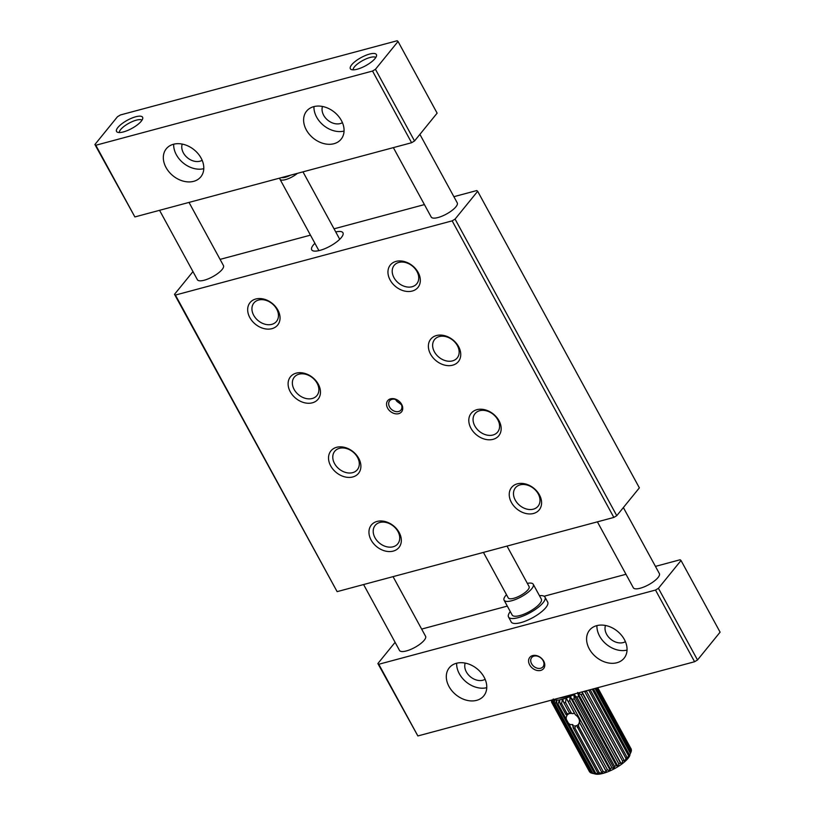 <?xml version="1.0" encoding="UTF-8"?>
<svg xmlns="http://www.w3.org/2000/svg" width="815" height="815" viewBox="0 0 815 815"><rect width="100%" height="100%" fill="white"/><g stroke="black" fill="none" stroke-linecap="round" stroke-linejoin="round"><path stroke-width="1.22" d="M119.306 132.55A13.05 4.106 151.4 0 1 119.459 131.521A13.05 4.106 151.4 0 1 120.64 129.575A13.05 4.106 151.4 0 1 130.787 122.27A13.05 4.106 151.4 0 1 141.076 119.734A13.05 4.106 151.4 0 1 142.024 120.162M353.109 69.856A13.05 4.106 151.4 0 1 353.262 68.817A13.05 4.106 151.4 0 1 354.433 66.881A13.05 4.106 151.4 0 1 364.58 59.577A13.05 4.106 151.4 0 1 374.869 57.04A13.05 4.106 151.4 0 1 375.827 57.468M395.102 642.332L377.875 663.542L378.781 664.266L655.505 590.06L658.428 588.308L681.024 560.496L680.118 559.762L655.443 566.384M625.981 574.28L544.084 596.244M507.307 606.105L421.65 629.078M681.024 560.496L720.103 632.165L697.508 659.977L694.584 661.739L417.861 735.945L377.875 663.542M425.522 636.179A14.833 4.666 151.4 0 1 425.573 636.26A14.833 4.666 151.4 0 1 424.238 640.223A14.833 4.666 151.4 0 1 410.485 649.524A14.833 4.666 151.4 0 1 399.533 650.462A14.833 4.666 151.4 0 1 399.482 650.38M659.325 573.485A14.833 4.666 151.4 0 1 659.366 573.566A14.833 4.666 151.4 0 1 658.041 577.529A14.833 4.666 151.4 0 1 644.278 586.831A14.833 4.666 151.4 0 1 633.326 587.768A14.833 4.666 151.4 0 1 633.286 587.686M625.411 641.68A13.346 10.045 39.1 0 1 606.635 634.294A13.346 10.045 39.1 0 1 605.474 625.482M485.129 679.303A13.346 10.045 39.1 0 1 466.353 671.906A13.346 10.045 39.1 0 1 465.192 663.094M697.508 659.977L658.428 588.308M655.505 590.06L694.584 661.739M417.861 735.945L378.781 664.266M589.286 648.893A22.239 16.748 -140.9 0 0 624.086 658.225A22.239 16.748 -140.9 0 0 617.383 631.197A22.239 16.748 -140.9 0 0 589.551 630.168A22.239 16.748 -140.9 0 0 589.286 648.893M449.004 686.515A22.239 16.748 -140.9 0 0 483.804 695.837A22.239 16.748 -140.9 0 0 477.101 668.809A22.239 16.748 -140.9 0 0 449.279 667.78A22.239 16.748 -140.9 0 0 449.004 686.515M543.697 661.118A8.894 6.703 -140.9 0 0 529.668 657.522A8.894 6.703 -140.9 0 0 536.678 670.368A8.894 6.703 -140.9 0 0 543.697 661.118M596.937 625.604A22.239 16.748 -140.9 0 0 599.626 636.169A22.239 16.748 -140.9 0 0 627.041 650.064M456.655 663.216A22.239 16.748 -140.9 0 0 459.344 673.791A22.239 16.748 -140.9 0 0 486.769 687.677M543.096 660.639A7.294 5.491 -140.9 0 0 531.686 657.583A7.294 5.491 -140.9 0 0 536.138 667.811A7.294 5.491 -140.9 0 0 543.004 666.782A7.294 5.491 -140.9 0 0 543.096 660.639M397.139 40.75L120.416 114.956L117.492 116.708L94.897 144.53L95.803 145.253L372.526 71.048L375.45 69.295L398.046 41.473L397.139 40.75M398.046 41.473L437.125 113.153L414.529 140.964L411.606 142.727L134.883 216.933L94.897 144.53M141.26 121.211A14.833 4.666 151.4 0 1 127.507 130.512A14.833 4.666 151.4 0 1 116.555 131.449A14.833 4.666 151.4 0 1 127.334 120.253A14.833 4.666 151.4 0 1 142.594 117.248A14.833 4.666 151.4 0 1 141.26 121.211M375.063 58.517A14.833 4.666 151.4 0 1 361.3 67.818A14.833 4.666 151.4 0 1 350.348 68.755A14.833 4.666 151.4 0 1 361.137 57.559A14.833 4.666 151.4 0 1 376.398 54.554A14.833 4.666 151.4 0 1 375.063 58.517M342.432 122.668A13.346 10.045 39.1 0 1 323.667 115.272A13.346 10.045 39.1 0 1 322.495 106.47M202.161 160.29A13.346 10.045 39.1 0 1 183.385 152.894A13.346 10.045 39.1 0 1 182.214 144.082M414.529 140.964L375.45 69.295M372.526 71.048L411.606 142.727M134.883 216.933L95.803 145.253M306.308 129.88A22.239 16.748 -140.9 0 0 341.108 139.202A22.239 16.748 -140.9 0 0 334.405 112.185A22.239 16.748 -140.9 0 0 306.583 111.156A22.239 16.748 -140.9 0 0 306.308 129.88M166.026 167.503A22.239 16.748 -140.9 0 0 200.826 176.824A22.239 16.748 -140.9 0 0 194.123 149.797A22.239 16.748 -140.9 0 0 166.301 148.768A22.239 16.748 -140.9 0 0 166.026 167.503M313.958 106.592A22.239 16.748 -140.9 0 0 316.648 117.156A22.239 16.748 -140.9 0 0 344.073 131.052M173.677 144.204A22.239 16.748 -140.9 0 0 176.366 154.768A22.239 16.748 -140.9 0 0 203.791 168.664M192.972 271.609L174.512 294.327L175.419 295.061L452.152 220.855L455.076 219.103L477.672 191.28L476.765 190.557L453.884 196.69M424.421 204.596L334.038 228.821M310.464 235.148L220.081 259.384M477.672 191.28L639.368 487.859L616.772 515.681L613.848 517.433L337.125 591.639L174.512 294.327M335.739 231.949A17.798 5.603 151.4 0 1 342.952 232.774A17.798 5.603 151.4 0 1 341.353 237.532A17.798 5.603 151.4 0 1 324.839 248.687A17.798 5.603 151.4 0 1 311.697 249.808A17.798 5.603 151.4 0 1 314.906 243.308M457.195 202.762A14.833 4.666 151.4 0 1 457.246 202.843A14.833 4.666 151.4 0 1 455.911 206.806A14.833 4.666 151.4 0 1 442.158 216.107A14.833 4.666 151.4 0 1 431.206 217.045A14.833 4.666 151.4 0 1 431.166 216.963M223.402 265.456A14.833 4.666 151.4 0 1 223.442 265.537A14.833 4.666 151.4 0 1 222.118 269.5A14.833 4.666 151.4 0 1 208.355 278.801A14.833 4.666 151.4 0 1 197.403 279.739A14.833 4.666 151.4 0 1 197.362 279.657M515.253 500.094A14.578 10.982 39.1 0 1 515.426 487.818A14.578 10.982 39.1 0 1 538.246 493.931A14.578 10.982 39.1 0 1 538.063 506.207A14.578 10.982 39.1 0 1 515.253 500.094M474.829 425.95A14.578 10.982 39.1 0 1 475.002 413.674A14.578 10.982 39.1 0 1 497.812 419.786A14.578 10.982 39.1 0 1 497.639 432.062A14.578 10.982 39.1 0 1 474.829 425.95M434.395 351.805A14.578 10.982 39.1 0 1 434.578 339.529A14.578 10.982 39.1 0 1 457.388 345.642A14.578 10.982 39.1 0 1 457.215 357.917A14.578 10.982 39.1 0 1 434.395 351.805M393.971 277.66A14.578 10.982 39.1 0 1 394.154 265.384A14.578 10.982 39.1 0 1 416.964 271.497A14.578 10.982 39.1 0 1 416.791 283.773A14.578 10.982 39.1 0 1 393.971 277.66M253.699 315.283A14.578 10.982 39.1 0 1 253.873 303.007A14.578 10.982 39.1 0 1 276.693 309.119A14.578 10.982 39.1 0 1 276.509 321.395A14.578 10.982 39.1 0 1 253.699 315.283M294.123 389.427A14.578 10.982 39.1 0 1 294.296 377.151A14.578 10.982 39.1 0 1 317.116 383.264A14.578 10.982 39.1 0 1 316.933 395.54A14.578 10.982 39.1 0 1 294.123 389.427M334.547 463.572A14.578 10.982 39.1 0 1 334.721 451.296A14.578 10.982 39.1 0 1 357.541 457.409A14.578 10.982 39.1 0 1 357.357 469.685A14.578 10.982 39.1 0 1 334.547 463.572M374.971 537.717A14.578 10.982 39.1 0 1 375.145 525.441A14.578 10.982 39.1 0 1 397.964 531.553A14.578 10.982 39.1 0 1 397.781 543.829A14.578 10.982 39.1 0 1 374.971 537.717M616.772 515.681L455.076 219.103M452.152 220.855L613.848 517.433M337.125 591.639L175.419 295.061M401.652 404.362A8.894 6.703 -140.9 0 0 387.624 400.766A8.894 6.703 -140.9 0 0 394.633 413.613A8.894 6.703 -140.9 0 0 401.652 404.362M539.438 494.899A17.798 13.397 -140.9 0 0 511.402 487.696A17.798 13.397 -140.9 0 0 525.4 513.379A17.798 13.397 -140.9 0 0 539.438 494.899M499.014 420.754A17.798 13.397 -140.9 0 0 470.968 413.551A17.798 13.397 -140.9 0 0 484.976 439.234A17.798 13.397 -140.9 0 0 499.014 420.754M458.59 346.609A17.798 13.397 -140.9 0 0 430.544 339.407A17.798 13.397 -140.9 0 0 444.552 365.089A17.798 13.397 -140.9 0 0 458.59 346.609M418.166 272.465A17.798 13.397 -140.9 0 0 390.12 265.262A17.798 13.397 -140.9 0 0 404.128 290.945A17.798 13.397 -140.9 0 0 418.166 272.465M277.884 310.077A17.798 13.397 -140.9 0 0 249.838 302.874A17.798 13.397 -140.9 0 0 263.846 328.557A17.798 13.397 -140.9 0 0 277.884 310.077M318.308 384.222A17.798 13.397 -140.9 0 0 290.272 377.019A17.798 13.397 -140.9 0 0 304.27 402.702A17.798 13.397 -140.9 0 0 318.308 384.222M358.732 458.366A17.798 13.397 -140.9 0 0 330.696 451.164A17.798 13.397 -140.9 0 0 344.694 476.846A17.798 13.397 -140.9 0 0 358.732 458.366M399.167 532.511A17.798 13.397 -140.9 0 0 371.12 525.308A17.798 13.397 -140.9 0 0 385.118 550.991A17.798 13.397 -140.9 0 0 399.167 532.511M401.428 404.678L397.139 401.561A7.294 5.491 -140.9 0 1 395.581 399.472M401.051 403.883A7.294 5.491 -140.9 0 0 389.641 400.827A7.294 5.491 -140.9 0 0 391.088 409.008A7.294 5.491 -140.9 0 0 400.96 410.027A7.294 5.491 -140.9 0 0 401.051 403.883M579.404 722.182L579.76 722.783C579.801 719.451 578.334 716.752 575.339 714.673L574.31 712.962L572.996 713.716L571.346 713.054L565.518 702.377A23.727 7.478 -28.6 0 1 563.919 702.887L562.605 699.239L561.535 703.518L567.006 713.563L568.962 713.808A7.294 5.491 -140.9 0 0 567.159 715.101A7.294 5.491 -140.9 0 0 566.985 715.346L566.231 717.282L565.284 717.445L595.755 773.333L599.82 774.067L597.823 773.028A23.727 7.478 -28.6 0 0 599.259 772.722L603.029 773.384L601.643 772.09L576.663 725.605A7.294 5.491 -140.9 0 0 578.487 724.301A7.294 5.491 -140.9 0 0 578.65 724.087L579.404 722.182A7.294 5.491 -140.9 0 0 578.568 718.168A7.294 5.491 -140.9 0 0 575.37 714.786M577.315 727.459L578.568 726.297L578.65 724.087M578.568 726.297L603.253 771.581L606.625 772.233L605.851 770.633A23.727 7.478 -28.6 0 0 607.552 769.931L610.435 770.684L610.241 768.718A23.727 7.478 -28.6 0 0 611.963 767.873L614.296 768.779L614.632 766.446A23.727 7.478 -28.6 0 0 616.313 765.479L618.045 766.609L618.84 763.9A23.727 7.478 -28.6 0 0 620.388 762.86L621.509 764.276L622.67 761.2A23.727 7.478 -28.6 0 0 624.035 760.13L624.545 761.882L625.971 758.459A23.727 7.478 -28.6 0 0 627.071 757.41L627.02 759.519L628.579 755.8A23.727 7.478 -28.6 0 0 629.384 754.812L628.823 757.308L630.382 753.335A23.727 7.478 -28.6 0 0 630.851 752.449L631.309 751.175A23.727 7.478 -28.6 0 0 631.431 750.442L597.293 687.829M591.965 773.231L554.231 704.028A23.727 7.478 -28.6 0 0 555.158 704.17L592.882 773.364A23.727 7.478 -28.6 0 1 591.965 773.231L595.49 774.056A20.762 6.54 -28.6 0 0 597.12 774.25A20.762 6.54 -28.6 0 0 599.82 774.067A20.762 6.54 -28.6 0 0 603.029 773.384A20.762 6.54 -28.6 0 0 606.625 772.233A20.762 6.54 -28.6 0 0 610.435 770.684A20.762 6.54 -28.6 0 0 614.296 768.779A20.762 6.54 -28.6 0 0 618.045 766.609A20.762 6.54 -28.6 0 0 621.509 764.276A20.762 6.54 -28.6 0 0 624.545 761.882A20.762 6.54 -28.6 0 0 627.02 759.519A20.762 6.54 -28.6 0 0 628.823 757.308A20.762 6.54 -28.6 0 0 629.873 755.322A20.762 6.54 -28.6 0 0 629.883 755.311M631.177 749.973L631.33 749.423A23.727 7.478 -28.6 0 0 631.136 748.944A23.727 7.478 -28.6 0 0 631.085 748.863L597.741 687.707L631.136 748.944M554.231 704.028L554.628 699.79L553.049 703.63A23.727 7.478 -28.6 0 1 552.448 703.274L590.182 772.477A23.727 7.478 -28.6 0 0 590.773 772.834L591.914 773.129M592.882 773.364L597.12 774.25L594.553 773.415A23.727 7.478 -28.6 0 0 595.755 773.333M566.231 717.282A7.294 5.491 -140.9 0 0 570.215 724.586L572.843 724.586L573.128 727.724L574.921 728.08L575.553 725.9L576.663 725.605M572.619 725.686A7.294 5.491 -140.9 0 0 575.553 725.9M567.006 713.563L565.936 714.531L566.985 715.346M605.851 770.633L579.76 722.783M575.339 714.673L568.116 701.43A23.727 7.478 -28.6 0 0 569.817 700.737L607.552 769.931M571.346 713.054L569.39 712.911L563.919 702.887M610.241 768.718L572.507 699.525A23.727 7.478 -28.6 0 0 574.239 698.669L611.963 767.873M614.632 766.446L576.908 697.243A23.727 7.478 -28.6 0 0 578.579 696.275L616.313 765.479M618.84 763.9L581.115 694.696A23.727 7.478 -28.6 0 0 582.664 693.657L620.388 762.86M622.67 761.2L584.946 691.996A23.727 7.478 -28.6 0 0 586.301 690.926L624.035 760.13M625.971 758.459L588.705 690.122M590.172 689.735L627.071 757.41M628.579 755.8L592.25 689.174M593.422 688.858L629.384 754.812M630.382 753.335L595.001 688.441M595.826 688.217L630.851 752.449M631.309 751.175L596.835 687.952M631.33 749.423L597.69 687.717M551.602 700.075L551.551 700.228A23.727 7.478 -28.6 0 0 551.439 700.971L551.694 701.44M552.112 699.942L551.541 701.99A23.727 7.478 -28.6 0 0 551.735 702.459A23.727 7.478 -28.6 0 0 551.786 702.55L589.52 771.754M553.049 703.63L590.773 772.834M594.553 773.415L556.818 704.211A23.727 7.478 -28.6 0 0 558.03 704.129L565.284 717.445M565.936 714.531L560.099 703.824A23.727 7.478 -28.6 0 0 561.535 703.518M597.823 773.028L573.128 727.724M574.921 728.08L599.259 772.722M568.116 701.43L566.201 698.088A20.762 6.54 151.4 0 1 562.605 699.239A20.762 6.54 151.4 0 1 559.396 699.922L558.03 704.129M572.507 699.525L570.011 696.54L569.817 700.737M576.908 697.243L573.872 694.635A20.762 6.54 151.4 0 1 570.011 696.54A20.762 6.54 151.4 0 1 566.201 698.088L565.518 702.377M575.706 693.616A20.762 6.54 151.4 0 1 573.872 694.635L574.239 698.669M581.115 694.696L577.621 692.465L578.579 696.275M581.9 691.955L582.664 693.657M584.946 691.996L583.805 691.446M551.816 700.024L551.439 700.971M552.448 703.274L553.293 698.985L551.786 702.55M556.818 704.211L556.696 700.105A20.762 6.54 151.4 0 1 554.628 699.79A20.762 6.54 151.4 0 1 553.894 699.464M560.099 703.824L559.396 699.922A20.762 6.54 151.4 0 1 556.696 700.105L555.158 704.17M569.39 712.911L570.072 713.512A7.294 5.491 -140.9 0 1 572.996 713.716M483.438 552.407L508.254 597.925A11.868 3.739 -28.6 0 0 513.745 598.302A11.868 3.739 -28.6 0 0 524.88 592.678A11.868 3.739 -28.6 0 0 529.088 586.566L507.012 546.081M297.455 173.33A11.868 3.739 151.4 0 1 285.484 179.636A11.868 3.739 151.4 0 1 279.983 179.249A11.868 3.739 151.4 0 1 279.922 178.037M527.336 583.346A16.606 5.226 151.4 0 1 533.255 584.294A16.606 5.226 151.4 0 1 527.366 592.851A16.606 5.226 151.4 0 1 511.779 600.726A16.606 5.226 151.4 0 1 504.088 600.197A16.606 5.226 151.4 0 1 506.502 594.706M290.527 175.194A10.086 3.179 151.4 0 1 281.705 177.558M504.088 600.197L512.166 615.019A16.606 5.226 -28.6 0 0 519.858 615.559A16.606 5.226 -28.6 0 0 535.445 607.674A16.606 5.226 -28.6 0 0 541.333 599.127L533.255 584.294M283.773 176.998A8.894 2.802 -28.6 0 0 285.902 176.631A8.894 2.802 -28.6 0 0 288.449 175.745M539.459 595.673A20.762 6.54 151.4 0 1 544.98 597.13A20.762 6.54 151.4 0 1 537.625 607.827A20.762 6.54 151.4 0 1 518.136 617.678A20.762 6.54 151.4 0 1 508.529 617.016A20.762 6.54 151.4 0 1 510.292 611.576M508.529 617.016L511.219 621.957A20.762 6.54 -28.6 0 0 520.836 622.619A20.762 6.54 -28.6 0 0 540.314 612.768A20.762 6.54 -28.6 0 0 547.68 602.081L544.98 597.13M559.538 697.946A17.798 5.603 -28.6 0 0 563.573 697.232A17.798 5.603 -28.6 0 0 568.34 695.592M558.886 698.129A17.207 5.42 -28.6 0 0 564.082 697.416A17.207 5.42 -28.6 0 0 570.714 694.951M601.643 772.09A23.727 7.478 -28.6 0 0 603.253 771.581M569.634 725.411L570.215 724.586M570.072 712.931L568.962 713.808M582.053 691.915L621.509 764.276M577.917 693.015L618.045 766.609M573.872 694.635L614.296 768.779M570.011 696.54L610.435 770.684M566.201 698.088L574.31 712.962M579.648 722.762L606.625 772.233M425.613 636.352L393.054 576.643M223.483 265.629L189.019 202.415M399.574 650.543L363.592 584.538M197.454 279.82L159.557 210.311M119.459 131.521L119.102 132.539M141.076 119.734L142.136 119.978M659.406 573.658L623.373 507.551M457.286 202.925L419.898 134.363M633.377 587.849L597.395 521.845M431.247 217.126L393.35 147.617M353.262 68.817L352.895 69.846M374.869 57.04L375.929 57.284M589.469 771.662L551.735 702.459M339.743 239.284L302.976 171.853M318.91 250.643L279.983 179.249"/></g></svg>
